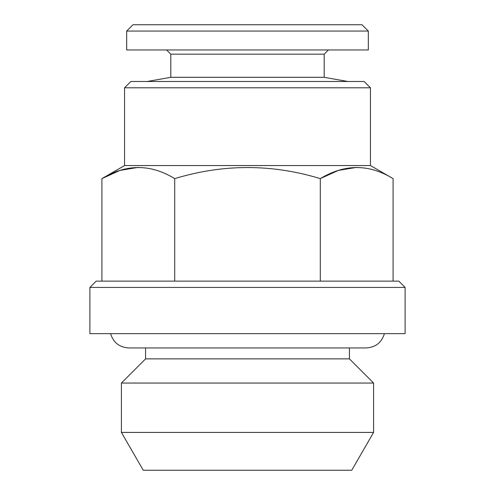 <?xml version="1.0" encoding="UTF-8"?>
<svg xmlns="http://www.w3.org/2000/svg" width="495" height="495" viewBox="0 0 495 495"><rect width="100%" height="100%" fill="white"/><g stroke="black" fill="none" stroke-linecap="round" stroke-linejoin="round"><path stroke-width="0.74" d="M368.329 49.964L126.671 49.964L126.671 31.055L368.329 31.055L368.329 49.964M368.329 31.055L362.024 24.75L132.976 24.75L126.671 31.055M405.108 287.428L398.803 281.123L96.197 281.123L89.892 287.428L89.892 333.661L405.108 333.661L405.108 287.428L89.892 287.428M124.567 87.794L370.433 87.794L364.128 81.489L130.872 81.489L124.567 87.794L124.567 165.547L101.908 178.627L119.969 170.41L138.309 167.366M370.433 87.794L370.433 165.547L393.092 178.627C368.905 163.851 344.638 163.851 320.296 178.627L320.296 281.123M393.092 178.627L393.092 281.123M101.908 281.123L101.908 178.627C126.256 163.851 150.517 163.851 174.704 178.627C223.233 163.851 271.767 163.851 320.296 178.627L338.357 170.41L356.691 167.366M174.704 178.627L174.704 281.123M373.583 432.426L351.747 470.25L143.253 470.25L121.417 432.426L373.583 432.426L373.583 383.043L121.417 383.043L121.417 432.426M349.421 347.948L349.421 358.875L145.579 358.875L121.417 383.043M370.433 165.547L124.567 165.547M328.402 49.964L324.2 54.172L170.8 54.172L166.598 49.964M324.2 54.172L324.2 77.319L170.8 77.319L147.157 81.489M145.579 347.948L145.579 358.875M349.421 358.875L373.583 383.043M170.8 54.172L170.8 77.319M324.2 77.319L347.843 81.489M110.595 333.661C113.374 342.589 119.431 347.354 128.768 347.948L366.232 347.948C375.569 347.354 381.626 342.589 384.405 333.661"/></g></svg>
